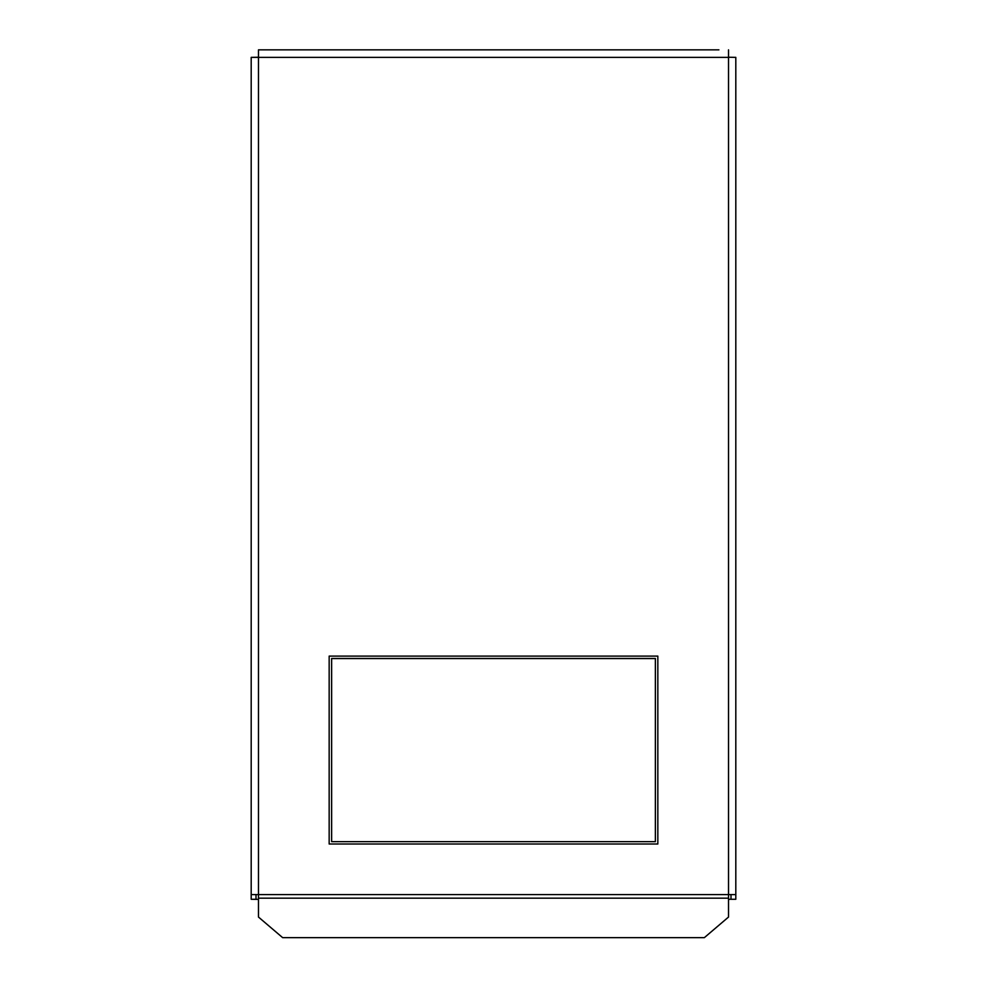<?xml version="1.0" encoding="UTF-8"?>
<svg xmlns="http://www.w3.org/2000/svg" width="987" height="987" viewBox="0 0 987 987"><rect width="100%" height="100%" fill="white"/><g stroke="black" fill="none" stroke-linecap="round" stroke-linejoin="round"><path stroke-width="1.48" d="M718.869 49.831L258.434 49.843L258.434 57.221M258.434 899.354L251.167 899.231L251.167 894.555L258.434 894.604L258.434 917.096L282.664 937.65L704.336 937.65L728.566 917.096L728.566 49.831M258.434 49.831L268.131 49.831M590.917 49.831L396.083 49.831M728.566 57.221L735.833 57.32L728.566 57.184M258.434 57.184L251.167 57.32L258.434 57.357L258.434 894.604L735.833 894.555L735.833 899.231L735.833 590.868M730.985 894.604L730.985 899.231L730.096 899.33L735.833 899.231M311.818 49.831L675.33 49.831M730.096 899.33L728.566 899.354M252.364 899.231L256.015 899.231L256.015 894.604M256.904 899.33L256.015 899.231M251.167 366.856L251.167 61.996M251.167 894.555L251.167 57.32M329.202 656.108L657.798 656.108L657.798 844.045L329.202 844.045L329.202 656.108L329.202 844.008L657.798 844.008L657.798 656.108M730.985 899.231L734.636 899.231M735.833 57.32L735.833 894.555M655.38 658.489L331.62 658.489L331.62 841.615L655.38 841.615L655.38 658.526L331.62 658.526M728.566 57.357L258.434 57.357M258.434 898.195L728.566 898.195"/></g></svg>
